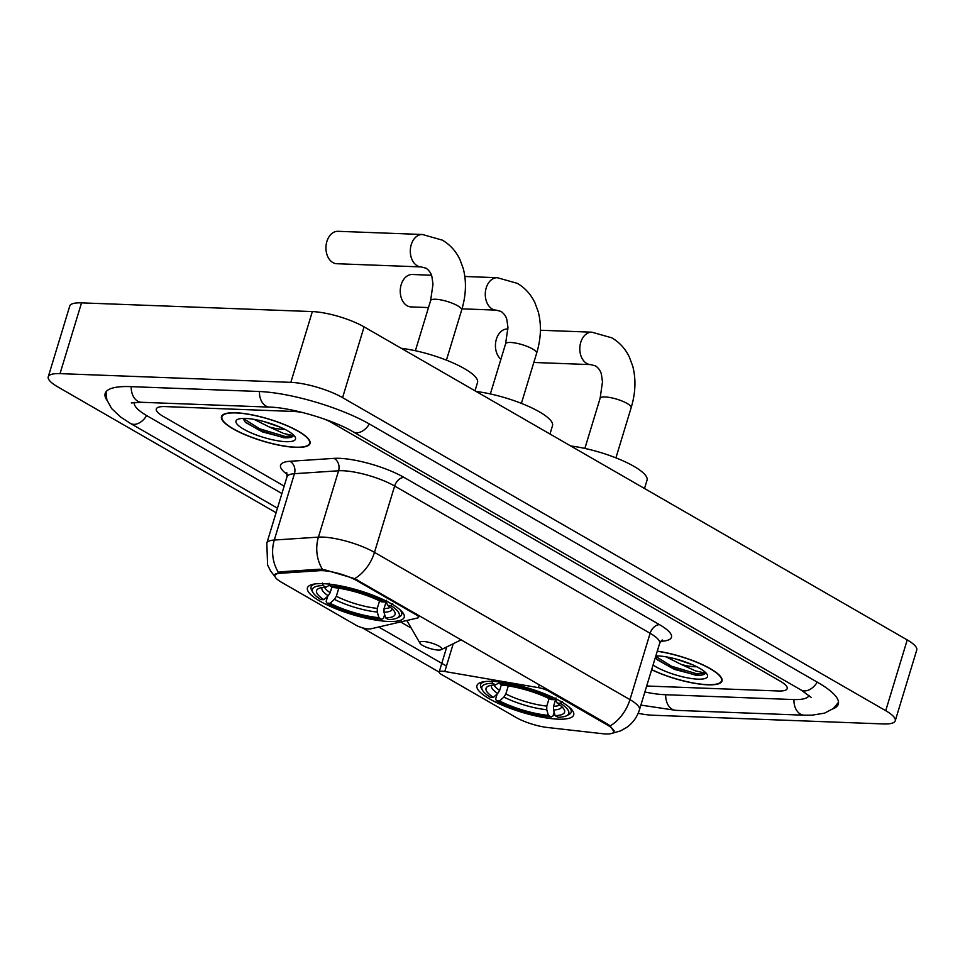 <?xml version="1.0" encoding="UTF-8"?>
<svg xmlns="http://www.w3.org/2000/svg" width="965" height="965" viewBox="0 0 965 965"><rect width="100%" height="100%" fill="white"/><g stroke="black" fill="none" stroke-linecap="round" stroke-linejoin="round"><path stroke-width="1.45" d="M416.446 613.945L416.18 614.814A9.541 2.352 16.9 0 1 418.557 617.335A9.541 2.352 16.9 0 1 417.556 617.998L370.777 628.842A9.541 2.352 16.9 0 1 368.847 628.975A9.541 2.352 16.9 0 1 355.904 625.151L281.406 582.209A25.765 6.369 -163.1 0 1 274.977 575.405L275.507 573.632M492.536 681.362A50.566 12.497 -163.1 0 0 476.939 685.56A50.566 12.497 -163.1 0 0 504.128 705.958A50.566 12.497 -163.1 0 0 558.108 719.154A50.566 12.497 -163.1 0 0 573.705 714.956A50.566 12.497 -163.1 0 0 546.504 694.559A50.566 12.497 -163.1 0 0 492.536 681.362M323.034 583.668A50.566 12.497 -163.1 0 0 307.437 587.866A50.566 12.497 -163.1 0 0 334.626 608.264A50.566 12.497 -163.1 0 0 388.606 621.46A50.566 12.497 -163.1 0 0 404.202 617.262A50.566 12.497 -163.1 0 0 377.013 596.865A50.566 12.497 -163.1 0 0 323.034 583.668M416.18 614.814L357.448 580.966A25.765 6.369 -163.1 0 0 322.527 570.653A25.765 6.369 -163.1 0 0 319.62 570.677L280.007 573.294A25.765 6.369 -163.1 0 0 274.977 575.405M607.371 725.017L548.651 691.169A9.541 2.352 16.9 0 0 538.398 687.647L444.793 671.507A9.541 2.352 16.9 0 0 439.159 671.99A9.541 2.352 16.9 0 0 441.548 674.511L516.046 717.453A25.765 6.369 -163.1 0 0 547.553 727.501L602.437 733.69A25.765 6.369 -163.1 0 0 613.8 731.82A25.765 6.369 -163.1 0 0 607.371 725.017L607.636 724.148M235.75 412.767A46.272 11.435 -163.1 0 0 221.468 416.603A46.272 11.435 -163.1 0 0 246.365 435.275A46.272 11.435 -163.1 0 0 295.748 447.35A46.272 11.435 -163.1 0 0 310.03 443.502A46.272 11.435 -163.1 0 0 285.133 424.841A46.272 11.435 -163.1 0 0 235.75 412.767M651.628 669.746A46.272 11.435 -163.1 0 0 707.755 684.824A46.272 11.435 -163.1 0 0 722.025 680.976A46.272 11.435 -163.1 0 0 702.206 664.523A46.272 11.435 -163.1 0 0 657.274 651.146M274.844 574.67L280.091 571.835L319.692 569.217L325.326 569.965L354.686 578.638L607.95 724.329L610.169 725.897L614.126 731.952L613.245 732.942M439.135 672.098L362.104 627.696M446.445 666.031L378.726 626.997M778.357 690.988A28.624 7.069 -163.1 0 0 787.187 688.612A28.624 7.069 -163.1 0 0 780.046 681.049L332.177 422.899A28.624 7.069 -163.1 0 0 324.156 419.015A28.624 7.069 -163.1 0 1 332.177 422.899L780.046 681.049A28.624 7.069 -163.1 0 1 787.187 688.612A28.624 7.069 -163.1 0 1 778.357 690.988L650.133 686.139L778.357 690.988M303.505 412.731A28.624 7.069 -163.1 0 0 293.372 411.44L165.136 406.591A28.624 7.069 -163.1 0 0 156.306 408.967A28.624 7.069 -163.1 0 0 163.447 416.53L284.168 486.107L163.447 416.53A28.624 7.069 -163.1 0 1 156.306 408.967A28.624 7.069 -163.1 0 1 165.136 406.591L293.372 411.44A28.624 7.069 -163.1 0 1 303.505 412.731M646.719 685.886A28.624 7.069 -163.1 0 0 650.133 686.139A28.624 7.069 -163.1 0 1 646.719 685.886M295.447 447.169A45.801 11.315 -163.1 0 0 309.572 443.369A45.801 11.315 -163.1 0 0 284.94 424.89A45.801 11.315 -163.1 0 0 236.051 412.936A45.801 11.315 -163.1 0 0 221.926 416.735A45.801 11.315 -163.1 0 0 246.558 435.215A45.801 11.315 -163.1 0 0 295.447 447.169M242.975 418.424L245.436 422.381L262.444 431.91L284.82 437.796C289.777 437.953 292.636 437.242 293.432 435.661L283.601 433.454L269.356 427.012A21.568 5.332 -163.1 0 0 282.419 429.268A21.568 5.332 -163.1 0 0 284.711 429.256M269.356 427.012L254.048 419.365M280.526 427.29L263.517 421.44M245.58 418.436A31.109 7.684 -163.1 0 0 237.535 419.437A31.109 7.684 -163.1 0 0 249.38 432.103A31.109 7.684 -163.1 0 0 285.917 441.681A31.109 7.684 -163.1 0 0 295.097 436.928A31.109 7.684 -163.1 0 0 275.218 425.155A31.109 7.684 -163.1 0 0 245.58 418.436M293.432 435.661L285.218 436.494L259.44 428.713L243.264 418.412M283.65 437.736L259.018 430.113L244.736 421.669M651.665 669.614A45.801 11.315 -163.1 0 0 707.442 684.643A45.801 11.315 -163.1 0 0 721.567 680.844A45.801 11.315 -163.1 0 0 701.832 664.499A45.801 11.315 -163.1 0 0 657.237 651.279M655.404 657.31L657.43 659.843L674.438 669.384L696.827 675.271C701.772 675.428 704.643 674.716 705.427 673.124L695.596 670.928L681.35 664.487A21.568 5.332 -163.1 0 0 694.414 666.743A21.568 5.332 -163.1 0 0 696.718 666.719M681.35 664.487L666.043 656.839M692.52 664.752L675.512 658.902M653.064 665.018A31.109 7.684 -163.1 0 0 697.912 679.155A31.109 7.684 -163.1 0 0 707.092 674.39A31.109 7.684 -163.1 0 0 687.225 662.617A31.109 7.684 -163.1 0 0 657.575 655.898A31.109 7.684 -163.1 0 0 655.838 655.874M705.427 673.124L697.225 673.956L671.447 666.188L655.693 656.345M695.644 675.211L671.013 667.587L656.743 659.143M332.829 262.552A16.224 11.459 92.2 0 0 336.785 263.722L421.15 266.919A16.224 11.459 -87.8 0 1 417.194 265.749A16.224 11.459 -87.8 0 1 410.608 247.402A16.224 11.459 -87.8 0 1 422.381 234.495L338.015 231.31A16.224 11.459 92.2 0 0 326.013 246.051A16.224 11.459 92.2 0 0 325.941 248.126A16.224 11.459 92.2 0 0 332.829 262.552M384.649 614.524L383.515 618.263L381.73 619.313A45.415 11.218 -163.1 0 1 326.966 603.137L330.09 603.258A41.025 10.133 -163.1 0 0 378.871 617.66L377.255 612.027L377.291 608.372L379.571 600.881M338.787 588.204L336.339 596.274L334.397 599.361L330.09 603.258M323.902 599.687L320.778 599.579A45.415 11.218 -163.1 0 1 312.962 592.534A45.415 11.218 -163.1 0 1 323.166 585.562L326.025 587.202A41.025 10.133 -163.1 0 0 318.607 588.553A41.025 10.133 -163.1 0 0 323.902 599.687L328.209 595.791L330.151 592.703L331.9 586.961M475.009 390.801L477.53 382.502A52.484 12.967 -163.1 0 0 453.671 363.202A52.484 12.967 -163.1 0 0 401.247 348.293M386.109 601.822L384.046 608.625L384.01 612.28L385.614 617.914L388.473 619.566A45.415 11.218 -163.1 0 0 397.013 618.07L399.281 616.949A47.321 11.689 -163.1 0 0 401.645 614.548A47.321 11.689 -163.1 0 0 399.691 609.446M326.966 603.137L326.146 601.316L327.678 596.274M315.531 583.873A47.321 11.689 -163.1 0 0 311.08 587.034A47.321 11.689 -163.1 0 0 311.707 590.339L312.962 592.534M397.013 618.07A45.415 11.218 -163.1 0 0 390.861 605.55L392.755 603.837M323.166 585.562L322.455 583.065M385.614 617.914A41.025 10.133 -163.1 0 0 394.528 611.629A41.025 10.133 -163.1 0 0 387.737 605.429L390.861 605.55M378.871 617.66L381.73 619.313M387.737 605.429L385.759 601.002M330.066 584.826L326.025 587.202M329.21 583.33L329.909 585.815A45.415 11.218 -163.1 0 1 384.673 601.991L386.567 600.266M384.673 601.991L381.549 601.87A41.025 10.133 -163.1 0 0 332.768 587.468L329.909 585.815M325.941 248.126L325.929 247.51A6.683 4.716 -87.8 0 1 325.965 246.654L326.013 246.051M554.151 712.218L553.005 715.958L551.232 717.007A45.415 11.218 -163.1 0 1 496.468 700.831L499.593 700.952A41.025 10.133 -163.1 0 0 548.361 715.367L546.757 709.721L546.793 706.066L549.073 698.576M508.29 685.91L505.841 693.968L503.899 697.056L499.593 700.952M493.405 697.393L490.28 697.273A45.415 11.218 -163.1 0 1 482.464 690.228A45.415 11.218 -163.1 0 1 492.657 683.256L495.528 684.909A41.025 10.133 -163.1 0 0 488.109 686.26A41.025 10.133 -163.1 0 0 493.405 697.393L497.711 693.497L499.653 690.409L501.402 684.655M644.511 488.495L647.033 480.196A52.484 12.967 -163.1 0 0 623.173 460.908A52.484 12.967 -163.1 0 0 570.749 445.987M555.611 699.529L553.548 706.32L553.512 709.975L555.116 715.62L557.975 717.272A45.415 11.218 -163.1 0 0 566.515 715.765L568.783 714.643A47.321 11.689 -163.1 0 0 571.135 712.254A47.321 11.689 -163.1 0 0 569.193 707.152M496.468 700.831L495.648 699.022L497.18 693.968M485.021 681.579A47.321 11.689 -163.1 0 0 480.57 684.728A47.321 11.689 -163.1 0 0 481.209 688.045L482.464 690.228M566.515 715.765A45.415 11.218 -163.1 0 0 560.363 703.256L562.257 701.531M492.657 683.256L491.957 680.771M555.116 715.62A41.025 10.133 -163.1 0 0 564.03 709.323A41.025 10.133 -163.1 0 0 557.239 703.135L560.363 703.256M548.361 715.367L551.232 717.007M557.239 703.135L555.261 698.708M499.568 682.52L495.528 684.909M498.7 681.025L499.412 683.51A45.415 11.218 -163.1 0 1 554.175 699.685L556.069 697.972M554.175 699.685L551.051 699.565A41.025 10.133 -163.1 0 0 502.27 685.162L499.412 683.51M507.976 329.029L507.518 329.005A16.224 11.459 92.2 0 0 495.515 343.745A16.224 11.459 92.2 0 0 495.431 345.82A16.224 11.459 92.2 0 0 500.895 359.257M495.431 345.82L495.431 345.205A6.683 4.716 -87.8 0 1 495.467 344.36L495.515 343.745M431.379 275.218L412.308 274.494A16.224 11.459 92.2 0 0 400.318 289.235A16.224 11.459 92.2 0 0 400.234 291.309A16.224 11.459 92.2 0 0 407.133 305.748A16.224 11.459 92.2 0 0 411.09 306.918L428.496 307.57M438.219 650.06A11.447 2.823 -163.1 0 0 441.174 649.686A11.447 2.823 -163.1 0 0 436.819 645.018A11.447 2.823 -163.1 0 0 423.37 641.496A11.447 2.823 -163.1 0 0 419.992 643.245A11.447 2.823 -163.1 0 0 427.314 647.587A11.447 2.823 -163.1 0 0 438.219 650.06M549.978 434.021L552.499 425.71A52.484 12.967 -163.1 0 0 528.651 406.422A52.484 12.967 -163.1 0 0 476.228 391.501M400.234 291.309L400.234 290.706A6.683 4.716 -87.8 0 1 400.258 289.85L400.318 289.235M644.873 691.989A51.519 12.726 -163.1 0 0 664.981 694.703L793.206 699.541A51.519 12.726 -163.1 0 0 809.068 695.367M134.364 402.417A51.519 12.726 -163.1 0 0 147.247 415.915L281.913 493.537M638.167 713.304A38.166 9.433 -163.1 0 0 652.654 715.222L883.47 723.943A38.166 9.433 -163.1 0 0 895.243 720.783A38.166 9.433 -163.1 0 0 885.725 710.698L342.587 397.64A38.166 9.433 -163.1 0 0 290.839 382.357L60.023 373.636A38.166 9.433 -163.1 0 0 48.25 376.808A38.166 9.433 -163.1 0 0 57.767 386.881L276.087 512.717M895.243 720.783L916.75 650A38.166 9.433 -163.1 0 0 907.233 639.928L364.082 326.87A38.166 9.433 -163.1 0 0 312.346 311.586L81.53 302.865A38.166 9.433 -163.1 0 0 69.757 306.026L48.25 376.808M832.928 708.865A82.061 20.265 -163.1 0 0 838.32 704.148A82.061 20.265 -163.1 0 0 817.85 682.484L369.969 424.335A82.061 20.265 -163.1 0 0 258.729 391.476L130.492 386.627A82.061 20.265 -163.1 0 0 105.185 393.443A82.061 20.265 -163.1 0 0 107.031 400.354M319.62 570.677L320.066 569.205M548.916 690.301L548.651 691.169M280.007 573.294L280.465 571.811M357.448 580.966L357.713 580.098M539.278 684.74L538.398 687.647M453.224 643.751L444.793 671.507M287.256 474.478A47.707 11.785 16.9 0 1 289.874 461.294L334.011 458.375A47.707 11.785 16.9 0 1 404.07 477.434L659.553 624.693A9.541 6.333 -60 0 0 650.121 633.281L394.637 486.022A38.166 9.433 -163.1 0 0 342.889 470.739A38.166 9.433 -163.1 0 0 338.582 470.775L294.446 473.694A38.166 9.433 -163.1 0 0 286.991 476.819L286.738 472.585M659.553 624.693A47.707 11.785 16.9 0 1 660.723 641.267M659.65 643.353A38.166 9.433 -163.1 0 0 650.121 633.281L629.964 699.637A38.166 9.433 16.9 0 1 639.481 709.709L659.65 643.353L662.207 639.976M275.085 576.732L270.658 571.135L267.582 564.995L266.822 543.174A38.166 9.433 16.9 0 1 274.289 540.038L318.426 537.131A38.166 9.433 16.9 0 1 322.732 537.083A38.166 9.433 16.9 0 1 374.48 552.366A33.401 22.147 120 0 1 354.686 578.638M322.503 569.41A33.401 27.08 86.2 0 1 318.426 537.131L338.582 470.775A9.541 7.732 -93.8 0 0 334.011 458.375M610.169 725.897A33.401 22.147 -60 0 0 629.964 699.637L374.48 552.366L394.637 486.022A9.541 6.333 -60 0 1 404.07 477.434M289.874 461.294A9.541 7.732 -93.8 0 1 294.446 473.694L274.289 540.038A33.401 27.08 86.2 0 0 278.27 572.173M446.349 648.323L445.239 647.684M411.259 628.094L400.572 621.942M421.15 266.919L426.12 268.234C429.449 270.695 431.415 273.698 432.006 277.257L432.983 284.253L430.607 300.598A16.224 4.005 16.9 0 1 435.613 299.259A16.224 4.005 16.9 0 1 457.603 305.748A16.224 4.005 16.9 0 1 461.656 310.03L446.421 360.162M336.339 596.274A35.307 8.721 -163.1 0 0 377.291 608.372M324.493 587.275A35.307 8.721 -163.1 0 0 330.151 592.703M384.01 612.28A36.706 9.071 -163.1 0 0 392.236 608.879M334.397 599.361A36.706 9.071 -163.1 0 0 377.255 612.027M322.045 587.552A36.706 9.071 -163.1 0 0 328.209 595.791M384.046 608.625A35.307 8.721 -163.1 0 0 390.355 607.287M631.146 407.725C635.585 393.057 636.128 379.221 632.75 366.205L629.349 357.05C625.332 348.739 619.494 342.334 611.822 337.834L591.871 332.189A16.224 11.459 -87.8 0 0 580.11 345.108A16.224 11.459 -87.8 0 0 586.696 363.443A16.224 11.459 -87.8 0 0 590.652 364.613L595.622 365.94C598.951 368.401 600.918 371.404 601.509 374.951L602.486 381.947L600.109 398.292A16.224 4.005 16.9 0 1 605.115 396.953A16.224 4.005 16.9 0 1 627.105 403.442A16.224 4.005 16.9 0 1 631.146 407.725L615.923 457.856M505.841 693.968A35.307 8.721 -163.1 0 0 546.793 706.066M493.996 684.981A35.307 8.721 -163.1 0 0 499.653 690.409M553.512 709.975A36.706 9.071 -163.1 0 0 561.726 706.573M503.899 697.056A36.706 9.071 -163.1 0 0 546.757 709.721M491.547 685.247A36.706 9.071 -163.1 0 0 497.711 693.497M553.548 706.32A35.307 8.721 -163.1 0 0 559.857 704.981M536.624 353.25C541.063 338.57 541.594 324.735 538.229 311.719L534.827 302.564C530.81 294.265 524.972 287.847 517.3 283.348L497.349 277.715A16.224 11.459 -87.8 0 0 485.576 290.622A16.224 11.459 -87.8 0 0 492.174 308.957A16.224 11.459 -87.8 0 0 496.131 310.127L501.1 311.454C504.43 313.915 506.396 316.918 506.987 320.477L507.952 327.473L505.588 343.817A16.224 4.005 16.9 0 1 510.594 342.466A16.224 4.005 16.9 0 1 532.583 348.968A16.224 4.005 16.9 0 1 536.624 353.25L521.402 403.382M817.246 682.134A15.271 10.133 120 0 1 801.034 689.987L811.3 697.514M838.525 702.243L833.422 708.467L824.568 713.135L811.975 715.174L804.147 715.198A15.271 10.784 -87.8 0 1 800.419 714.1A15.271 10.784 -87.8 0 1 793.942 699.565M804.147 715.198L675.91 710.349A15.271 10.784 -87.8 0 1 672.183 709.251A15.271 10.784 -87.8 0 1 665.705 694.728M277.462 508.169L130.444 423.43A15.271 10.133 -60 0 0 146.656 415.565M131.228 386.651A15.271 10.784 92.2 0 0 137.706 401.175A15.271 10.784 92.2 0 0 141.433 402.284L269.657 407.121C290.947 407.447 333.456 419.944 353.154 431.838L801.034 689.987M259.452 391.501A15.271 10.784 92.2 0 0 265.93 406.024A15.271 10.784 92.2 0 0 269.657 407.121M369.366 423.985A15.271 10.133 120 0 1 353.154 431.838M907.233 639.928L885.725 710.698M81.53 302.865L60.023 373.636M312.346 311.586L290.839 382.357M364.082 326.87L342.587 397.64M613.8 731.82L614.102 730.819M419.124 615.489L418.557 617.335M446.783 646.924L439.159 671.99M611.786 733.388L620.495 730.915L626.659 727.453C632.895 722.978 637.177 717.055 639.481 709.709M266.822 543.174L286.991 476.819M310.042 441.801L309.572 443.369M222.408 415.179L221.926 416.735M722.049 679.276L721.567 680.844M461.656 310.03C466.083 295.362 466.626 281.515 463.248 268.511L459.847 259.356C455.83 251.045 449.992 244.64 442.32 240.128L422.381 234.495M402.381 612.112L401.645 614.548M311.816 584.597L311.08 587.034M415.384 350.729L430.607 300.598M590.652 364.613L533.826 362.466M571.883 709.806L571.135 712.254M481.318 682.291L480.57 684.728M591.871 332.189L540.4 330.247M584.874 448.423L600.109 398.292M496.131 310.127L462.006 308.836M441.174 649.686L461.27 639.783M419.992 643.245L406.868 620.471M497.349 277.715L464.853 276.485M490.353 393.949L505.588 343.817M106.066 391.742L106.838 399.751L111.602 408.557L120.939 417.266L130.444 423.43M131.312 402.96L141.433 402.284M675.91 710.349L640.881 705.101"/></g></svg>
